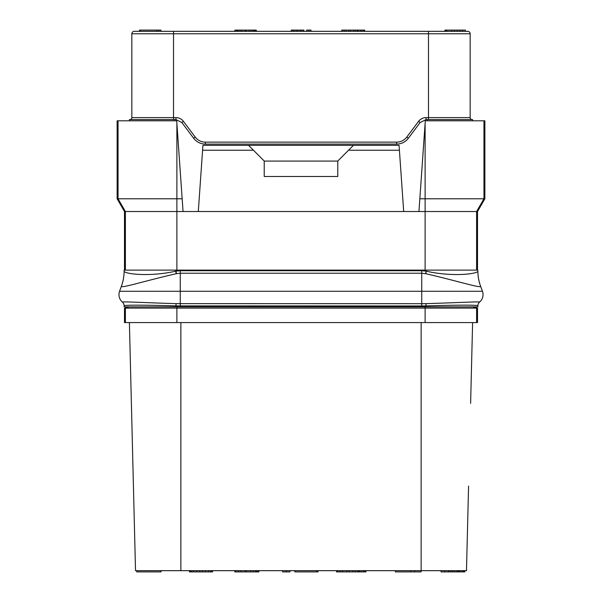 <?xml version="1.0" encoding="UTF-8"?>
<svg xmlns="http://www.w3.org/2000/svg" width="602" height="602" viewBox="0 0 602 602"><rect width="100%" height="100%" fill="white"/><g stroke="black" fill="none" stroke-linecap="round" stroke-linejoin="round"><path stroke-width="0.9" d="M425.117 306.885L425.117 308.111L124.486 308.111L124.486 322.574L477.514 322.574L477.514 308.111L476.603 308.111L476.603 322.574M129.392 322.574L135.518 570.673L466.482 570.673L468.574 486.077M131.394 403.664L133.433 486.356M472.608 322.574L470.613 403.385M425.117 322.574L425.117 308.111L476.603 308.111M127.714 306.885L124.975 308.111M474.286 306.885L477.025 308.111M124.117 306.885L124.117 305.778L124.117 306.885L477.883 306.885L477.883 305.801A4.906 4.906 0 0 1 479.598 302.076L479.591 302.061A4.899 4.899 172.6 0 0 477.883 305.778L477.883 305.778A4.899 4.899 170.3 0 1 479.591 302.061C479.802 301.452 455.142 302.806 425.96 303.641L421.739 303.694L421.739 305.966L426.028 305.899C453.72 305.011 478.56 304.853 477.883 305.778A4.906 4.899 -2.5 0 1 479.591 302.061M119.565 291.27L180.261 291.27L180.261 273.233L176.198 273.707C144.375 281.014 120.242 288.764 121.446 286.146L119.565 291.27A9.805 9.805 0 0 0 122.402 302.076L122.409 302.061A4.899 4.899 -172.6 0 1 124.117 305.778L124.117 305.778C123.44 304.898 148.28 305.011 175.972 305.899L421.739 305.966M122.409 302.061A4.906 4.899 0 0 1 124.117 305.778A4.906 4.899 2.5 0 0 122.409 302.061C122.176 301.429 146.813 302.798 176.04 303.641L421.739 303.694L421.739 291.27L482.435 291.27A9.805 9.805 0 0 1 479.598 302.076A9.805 9.805 0 0 0 482.435 291.27L480.546 286.063A44.127 44.127 0 0 1 477.883 270.968L477.883 271.02A44.127 44.074 0 0 0 480.546 286.108L480.546 286.063A44.127 44.127 0 0 1 477.883 270.968M124.117 305.801A4.906 4.906 -0 0 0 122.402 302.076A4.906 4.906 -0 0 1 124.117 305.801M176.454 273.647L175.972 271.133L180.261 270.719L180.261 273.233L421.739 273.233L425.802 273.707C457.603 281.006 481.766 288.749 480.554 286.146L480.546 286.108M425.546 273.647L426.284 271.186C452.764 277.168 478.251 273.902 477.883 271.05L477.883 271.02M121.453 286.108A44.127 44.074 180 0 0 124.117 271.02L124.117 271.05C123.741 273.88 149.251 277.168 175.716 271.186L175.972 270.11L477.883 270.11M121.453 286.063A44.127 44.127 180 0 0 124.117 270.968A44.127 44.127 0 0 0 124.117 270.968L124.117 270.11L175.972 270.11M124.117 270.11L124.117 271.02M183.053 211.52L124.486 211.52L117.134 198.78L182.158 198.78L183.053 211.52L418.947 211.52L419.842 198.78L484.866 198.78L477.514 211.52L477.514 270.11M477.514 211.52L418.947 211.52M124.486 211.52L124.486 270.11M476.603 270.11L476.603 211.52L483.955 198.78L483.955 120.806L484.866 120.806L484.866 198.78M483.955 120.806L425.29 120.806L419.842 198.78M198.306 211.52L202.934 145.323L399.066 145.323L403.694 211.52M129.445 120.806L129.392 119.58L175.972 119.58L181.857 122.522L183.422 121.348L195.191 137.038A12.747 12.747 0 0 0 205.387 142.14L396.613 142.14A12.747 12.747 0 0 0 406.809 137.038L418.578 121.348A9.316 9.316 0 0 1 426.028 117.623L470.162 117.623L470.162 33.78A2.453 2.453 0 0 0 467.709 31.327A2.453 2.453 0 0 1 470.162 33.78L428.481 33.78L428.481 31.327L467.709 31.327M427.254 120.806L427.254 119.58L426.028 119.58L420.143 122.522L408.382 138.212C405.387 142.042 401.466 144.006 396.613 144.096L205.387 144.096C200.534 144.006 196.613 142.042 193.618 138.212L181.857 122.522M353.464 145.323L348.558 150.229L399.404 150.229M348.558 150.229L337.775 161.012L337.775 176.491L264.225 176.491L264.225 161.012L253.442 150.229L202.596 150.229M337.775 161.08L264.225 161.08M248.536 145.323L253.442 150.229M182.158 198.78L176.71 120.806L117.134 120.806L117.134 198.78M427.254 119.58L472.608 119.58L472.555 120.806M472.118 119.58A1.964 1.964 0 0 1 470.162 117.623A1.964 1.964 0 0 0 472.118 119.58M396.613 142.14L396.613 144.096A14.711 14.711 0 0 0 398.396 143.991M398.599 143.961A14.711 14.711 0 0 0 407.08 139.724M407.223 139.574A14.711 14.711 0 0 0 408.382 138.212L406.809 137.038M195.191 137.038L193.618 138.212A14.711 14.711 0 0 0 194.777 139.574M194.92 139.724A14.711 14.711 0 0 0 203.401 143.961M203.604 143.991A14.711 14.711 0 0 0 205.387 144.096L205.387 142.14M129.881 119.58A1.964 1.964 0 0 0 131.838 117.623A1.964 1.964 0 0 1 129.881 119.58A1.964 1.964 0 0 0 131.838 117.623L131.838 33.78L428.481 33.78L428.481 119.58M139.498 31.327L139.498 30.1L140.236 30.1L140.236 31.327L134.291 31.327L428.481 31.327M452.997 31.327L457.084 31.327L457.084 30.1L465.376 30.1L465.376 31.327L462.599 31.327L462.599 30.1M459.838 30.1L459.838 31.327L462.599 31.327M134.291 31.327A2.453 2.453 0 0 0 131.838 33.78M448.362 570.673L448.362 571.9L441.033 571.9L441.033 570.673M444.697 570.673L444.697 571.9M336.548 570.673L336.548 571.9L337.158 571.9L337.158 570.673M337.767 570.673L337.767 571.9L337.158 571.9M340.213 570.673L340.213 571.9L337.767 571.9M342.651 570.673L342.651 571.9L340.213 571.9M346.925 570.673L346.925 571.9L342.651 571.9M349.363 570.673L349.363 571.9L346.925 571.9M353.028 570.673L353.028 571.9L349.363 571.9M355.466 570.673L355.466 571.9L353.028 571.9M357.912 570.673L357.912 571.9L355.466 571.9M358.521 570.673L358.521 571.9L357.912 571.9M234.81 570.673L234.81 571.9L235.42 571.9L235.42 570.673M236.029 570.673L236.029 571.9L235.42 571.9M238.467 570.673L238.467 571.9L236.029 571.9M240.913 570.673L240.913 571.9L238.467 571.9M245.18 570.673L245.18 571.9L240.913 571.9M246.406 570.673L246.406 571.9L245.18 571.9M250.673 570.673L250.673 571.9L246.406 571.9M253.118 570.673L253.118 571.9L250.673 571.9M255.557 570.673L255.557 571.9L253.118 571.9M256.166 570.673L256.166 571.9L255.557 571.9M256.783 570.673L256.783 571.9L256.166 571.9M410.82 570.673L410.82 571.9L395.386 571.9L395.386 570.673M414.68 570.673L414.68 571.9L410.82 571.9M421.107 570.673L421.107 571.9L414.68 571.9M294.875 571.9L294.875 570.673L294.875 571.9L316.735 571.9L316.735 570.673M318.022 570.673L318.022 571.9L316.735 571.9M212.604 570.673L212.604 571.9L189.449 571.9L189.449 570.673M190.097 570.673L190.097 571.9M191.383 570.673L191.383 571.9M193.31 570.673L193.31 571.9M196.523 570.673L196.523 571.9M199.744 570.673L199.744 571.9M202.317 570.673L202.317 571.9M205.53 570.673L205.53 571.9M208.743 570.673L208.743 571.9M210.67 570.673L210.67 571.9M211.317 570.673L211.317 571.9M160.975 570.673L160.975 571.9L136.744 571.9L136.744 570.673M448.911 570.673L448.911 571.9L448.362 571.9M450.958 570.673L450.958 571.9L448.911 571.9M452.591 570.673L452.591 571.9L450.958 571.9M454.63 570.673L454.63 571.9L452.591 571.9M456.677 570.673L456.677 571.9L454.63 571.9M457.904 570.673L457.904 571.9L456.677 571.9M458.716 570.673L458.716 571.9L457.904 571.9M459.13 570.673L459.13 571.9L458.716 571.9M359.432 570.673L359.432 571.9L358.521 571.9M361.471 570.673L361.471 571.9L359.432 571.9M363.518 570.673L363.518 571.9L361.471 571.9M364.744 570.673L364.744 571.9L363.518 571.9M365.557 570.673L365.557 571.9L364.744 571.9M365.963 570.673L365.963 571.9L365.557 571.9M289.968 570.673L289.968 571.9L282.616 571.9L282.616 570.673M286.289 570.673L286.289 571.9M258.1 570.673L258.1 571.9L256.783 571.9M258.506 570.673L258.506 571.9L258.1 571.9M258.913 570.673L258.913 571.9L258.506 571.9M459.943 570.673L459.943 571.9L459.13 571.9M461.99 570.673L461.99 571.9L459.943 571.9M463.216 570.673L463.216 571.9L461.99 571.9M464.029 570.673L464.029 571.9L463.216 571.9M464.435 570.673L464.435 571.9L464.029 571.9M464.849 570.673L464.849 571.9L464.435 571.9M161.261 570.673L160.975 571.9M454.344 31.327L454.344 30.1L457.084 30.1M451.59 31.327L451.59 30.1L454.344 30.1M446.993 31.327L446.993 30.1L451.59 30.1M160.952 31.327L160.952 30.1L158.808 30.1L158.808 31.327M156.783 31.327L156.783 30.1L158.808 30.1M253.871 31.327L253.871 30.1L256.317 30.1L256.317 31.327M253.412 31.327L253.412 30.1L253.871 30.1M252.945 31.327L252.945 30.1L253.412 30.1M251.109 31.327L251.109 30.1L252.945 30.1M249.273 31.327L249.273 30.1L251.109 30.1M246.052 31.327L246.052 30.1L249.273 30.1M245.134 31.327L245.134 30.1L246.052 30.1M241.914 31.327L241.914 30.1L245.134 30.1M240.078 31.327L240.078 30.1L241.914 30.1M238.242 31.327L238.242 30.1L240.078 30.1M237.782 31.327L237.782 30.1L238.242 30.1M237.323 31.327L237.323 30.1L237.782 30.1M358.303 31.327L358.303 30.1L364.722 30.1L364.722 31.327M357.844 31.327L357.844 30.1L358.303 30.1M357.385 31.327L357.385 30.1L357.844 30.1M355.549 31.327L355.549 30.1L357.385 30.1M353.713 31.327L353.713 30.1L355.549 30.1M350.492 31.327L350.492 30.1L353.713 30.1M348.656 31.327L348.656 30.1L350.492 30.1M345.894 31.327L345.894 30.1L348.656 30.1M344.058 31.327L344.058 30.1L345.894 30.1M342.214 31.327L342.214 30.1L344.058 30.1M341.755 31.327L341.755 30.1L342.214 30.1M140.236 30.1L156.783 30.1M255.858 31.327L255.858 30.1M254.939 31.327L254.939 30.1M360.756 31.327L360.756 30.1M306.719 31.327L306.719 30.1L311.008 30.1L311.008 31.327M308.864 31.327L308.864 30.1M303.859 31.327L303.859 30.1L303.506 31.327M303.145 31.327L303.506 30.1M301.715 31.327L301.715 30.1L303.145 30.1M300.285 31.327L300.285 30.1L301.715 30.1M297.779 31.327L297.779 30.1L300.285 30.1M296.35 31.327L296.35 30.1L297.779 30.1M294.205 31.327L294.205 30.1L296.35 30.1M292.775 31.327L292.775 30.1L294.205 30.1M291.345 31.327L291.345 30.1L292.775 30.1M290.992 31.327L291.345 30.1M236.752 31.327L236.752 30.1L237.323 30.1M235.314 31.327L235.314 30.1L236.752 30.1M234.961 31.327L235.314 30.1M234.599 31.327L234.961 30.1M364.007 31.327L364.007 30.1M362.931 31.327L362.931 30.1M361.147 31.327L361.147 30.1M446.052 31.327L446.052 30.1L446.993 30.1M445.337 31.327L445.337 30.1L446.052 30.1M444.976 31.327L445.337 30.1M444.622 31.327L444.976 30.1M180.871 322.574L180.871 570.673M421.137 322.574L421.137 570.673M176.883 306.885L176.883 322.574M125.397 308.111L125.397 322.574M128.632 306.885A3.68 3.68 -90 0 1 125.886 308.111M473.368 306.885A3.68 3.68 -90 0 0 476.114 308.111M425.96 303.641L426.028 306.885M176.04 303.641L175.972 306.885M180.261 305.966L180.261 291.27L421.739 291.27L421.739 270.719L426.028 271.133L426.028 270.11M480.554 286.146A44.127 44.074 8.5 0 1 477.883 271.05M425.802 273.707L426.284 271.186M180.261 270.719L421.739 270.719M176.198 273.707L175.716 271.186M121.446 286.146A44.127 44.074 171.5 0 0 124.117 271.05M425.117 123.297L425.117 270.11M176.883 123.297L176.883 270.11M118.045 120.806L118.045 198.78L125.397 211.52L125.397 270.11M174.746 120.806L174.746 119.58M426.028 119.58L426.028 117.623M420.143 122.522L418.578 121.348M175.972 119.58L175.972 117.623A9.316 9.316 0 0 1 183.422 121.348M173.519 119.58L173.519 117.623L175.972 117.623M131.838 117.623L173.519 117.623L173.519 31.327M133.426 486.077L131.386 403.385"/></g></svg>
